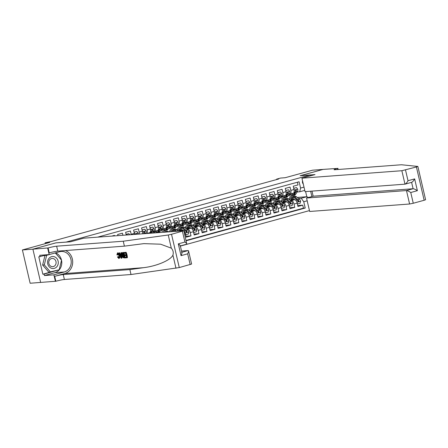 <?xml version="1.0" encoding="UTF-8"?>
<svg xmlns="http://www.w3.org/2000/svg" width="448" height="448" viewBox="0 0 448 448"><rect width="100%" height="100%" fill="white"/><g stroke="black" fill="none" stroke-linecap="round" stroke-linejoin="round"><path stroke-width="0.67" d="M302.551 180.88A2.968 2.638 85.7 0 0 303.274 183.994M180.382 246.081L309.467 210.599M181.541 251.059L188.166 250.566L188.546 250.88L191.61 264.046L179.273 267.574L131.006 274.512L64.383 279.485A6.485 0.51 -13.1 0 0 55.843 281.243L30.145 283.242L22.4 249.95L49.739 242.435L45.102 242.782L45.304 243.656M310.458 175.834L310.257 174.961L300.138 175.717L323.081 169.411L312.542 170.195L285.202 177.71L280.566 178.058L276.573 179.155L276.668 179.553M55.894 242.878L32.939 249.161L22.4 249.95M297.405 182.23L298.026 184.906L293.238 186.228L294.006 189.51L290.814 190.389A3.707 1.669 74.6 0 1 290.108 194.085A3.707 1.669 74.6 0 1 289.962 194.113L289.19 194.169M290.814 190.389L290.046 187.102L285.258 188.418L286.02 191.705L282.828 192.584A3.707 1.669 74.6 0 1 282.128 196.28A3.707 1.669 74.6 0 1 281.982 196.308L281.21 196.364M282.828 192.584L282.066 189.297L277.278 190.613L278.04 193.9L274.848 194.774A3.707 1.669 74.6 0 1 274.142 198.475A3.707 1.669 74.6 0 1 273.997 198.503L273.224 198.559M274.848 194.774L274.081 191.492L269.293 192.808L270.06 196.09L266.868 196.969A3.707 1.669 74.6 0 1 266.162 200.67A3.707 1.669 74.6 0 1 266.017 200.693L265.244 200.754M266.868 196.969L266.101 193.687L261.313 195.003L262.074 198.285L258.882 199.164A3.707 1.669 74.6 0 1 258.182 202.866A3.707 1.669 74.6 0 1 258.037 202.888L257.264 202.944M258.882 199.164L258.121 195.877L253.333 197.198L254.094 200.48L250.902 201.359A3.707 1.669 74.6 0 1 250.197 205.055A3.707 1.669 74.6 0 1 250.051 205.083L249.278 205.139M250.902 201.359L250.135 198.072L245.347 199.388L246.114 202.675L242.922 203.549A3.707 1.669 74.6 0 1 242.217 207.25A3.707 1.669 74.6 0 1 242.071 207.278L241.298 207.334M242.922 203.549L242.155 200.267L237.367 201.583L238.129 204.87L234.937 205.744A3.707 1.669 74.6 0 1 234.237 209.446A3.707 1.669 74.6 0 1 234.091 209.468L233.318 209.53M234.937 205.744L234.175 202.462L229.387 203.778L230.149 207.06L226.957 207.939A3.707 1.669 74.6 0 1 226.251 211.641A3.707 1.669 74.6 0 1 226.106 211.663L225.333 211.725M226.957 207.939L226.19 204.658L221.402 205.974L222.169 209.255L218.977 210.134A3.707 1.669 74.6 0 1 218.271 213.836A3.707 1.669 74.6 0 1 218.126 213.858L217.353 213.914M218.977 210.134L218.21 206.847L213.422 208.163L214.183 211.45L210.991 212.33A3.707 1.669 74.6 0 1 210.291 216.026A3.707 1.669 74.6 0 1 210.146 216.054L209.373 216.11M210.991 212.33L210.23 209.042L205.442 210.358L206.203 213.646L203.011 214.519A3.707 1.669 74.6 0 1 202.306 218.221A3.707 1.669 74.6 0 1 202.16 218.249L201.387 218.305M203.011 214.519L202.244 211.238L197.456 212.554L198.223 215.841L195.031 216.714A3.707 1.669 74.6 0 1 194.326 220.416A3.707 1.669 74.6 0 1 194.18 220.438L193.407 220.5M195.031 216.714L194.264 213.433L189.476 214.749L190.238 218.03L187.046 218.91A3.707 1.669 74.6 0 1 186.34 222.611A3.707 1.669 74.6 0 1 186.2 222.634L185.427 222.695M187.046 218.91L186.284 215.628L181.496 216.944L182.258 220.226L179.066 221.105A3.707 1.669 74.6 0 1 178.36 224.806A3.707 1.669 74.6 0 1 178.214 224.829L177.442 224.885M179.066 221.105L178.298 217.818L173.51 219.134L174.278 222.421L171.086 223.3A3.707 1.669 74.6 0 1 170.38 226.996A3.707 1.669 74.6 0 1 170.234 227.024L169.462 227.08M171.086 223.3L170.318 220.013L165.53 221.329L166.292 224.616L163.1 225.49A3.707 1.669 74.6 0 1 162.394 229.191A3.707 1.669 74.6 0 1 162.254 229.219L161.482 229.275M163.1 225.49L162.338 222.208L157.55 223.524L158.312 226.806L155.12 227.685A3.707 1.669 74.6 0 1 154.414 231.386A3.707 1.669 74.6 0 1 154.269 231.409L153.496 231.47M155.12 227.685L154.353 224.403L149.565 225.719L150.332 229.001L147.14 229.88A3.707 1.669 74.6 0 1 146.653 233.481M147.14 229.88L146.373 226.593L141.585 227.914L142.346 231.196L139.154 232.075A3.707 1.669 74.6 0 1 139.339 234.024M139.154 232.075L138.393 228.788L133.605 230.104L134.366 233.391L131.174 234.27A3.707 1.669 74.6 0 1 131.247 234.629M131.174 234.27L130.407 230.983L125.619 232.299L126.252 235.004M122.909 235.25L122.427 233.178L117.639 234.494L117.902 235.626M114.565 235.878L114.447 235.374L111.877 236.079M183.887 230.866A3.707 1.669 -105.4 0 1 185.438 233.901L186.206 237.188L190.994 235.872L185.987 236.247M186.054 228.598L190.898 228.234A3.707 1.669 -105.4 0 1 193.424 231.711L194.186 234.993L198.974 233.677L193.967 234.052M194.034 226.402L198.878 226.044A3.707 1.669 -105.4 0 1 201.404 229.516L202.171 232.798L206.959 231.482L201.947 231.857M202.02 224.207L206.864 223.849A3.707 1.669 -105.4 0 1 209.384 227.321L210.151 230.602L214.939 229.286L209.933 229.662M210 222.018L214.844 221.654A3.707 1.669 -105.4 0 1 217.37 225.126L218.131 228.413L222.919 227.097L217.913 227.466M217.98 219.822L222.824 219.458A3.707 1.669 -105.4 0 1 225.35 222.93L226.117 226.218L230.905 224.902L225.893 225.277M225.966 217.627L230.81 217.263A3.707 1.669 -105.4 0 1 233.33 220.741L234.097 224.022L238.885 222.706L233.878 223.082M233.946 215.432L238.79 215.074A3.707 1.669 -105.4 0 1 241.315 218.546L242.077 221.827L246.865 220.511L241.858 220.886M241.926 213.237L246.77 212.878A3.707 1.669 -105.4 0 1 249.295 216.35L250.062 219.638L254.85 218.316L249.838 218.691M249.911 211.047L254.755 210.683A3.707 1.669 -105.4 0 1 257.275 214.155L258.042 217.442L262.83 216.126L257.824 216.496M257.891 208.852L262.735 208.488A3.707 1.669 -105.4 0 1 265.261 211.96L266.022 215.247L270.81 213.931L265.804 214.306M265.871 206.657L270.715 206.293A3.707 1.669 -105.4 0 1 273.241 209.77L274.008 213.052L278.796 211.736L273.784 212.111M273.857 204.462L278.701 204.103A3.707 1.669 -105.4 0 1 281.221 207.575L281.988 210.857L286.776 209.541L281.77 209.916M281.837 202.266L286.681 201.908A3.707 1.669 -105.4 0 1 289.206 205.38L289.968 208.667L294.756 207.346L289.75 207.721M45.102 242.782L51.201 241.528L278.684 178.998L276.573 179.155M310.257 174.961L66.013 242.122M304.763 190.4L299.718 191.789L300.563 188.059L299.096 181.765L97.63 237.143M300.563 188.059L304.002 187.118M310.638 191.218L311.881 196.554M307.182 200.794L303.75 201.74L305.211 208.034L186.189 240.755M290.55 200.659L291.469 200.592A3.707 1.669 74.6 0 1 293.994 204.064L294.756 207.346M289.817 200.077L294.661 199.713L291.469 200.592M282.57 202.854L283.489 202.787A3.707 1.669 74.6 0 1 286.014 206.259L286.776 209.541M274.585 205.05L275.509 204.977A3.707 1.669 74.6 0 1 278.029 208.454L278.796 211.736M266.605 207.239L267.523 207.172A3.707 1.669 74.6 0 1 270.049 210.644L270.81 213.931M258.625 209.434L259.543 209.367A3.707 1.669 74.6 0 1 262.069 212.839L262.83 216.126M250.639 211.63L251.563 211.562A3.707 1.669 74.6 0 1 254.083 215.034L254.85 218.316M242.659 213.825L243.578 213.758A3.707 1.669 74.6 0 1 246.103 217.23L246.865 220.511M234.679 216.02L235.598 215.947A3.707 1.669 74.6 0 1 238.123 219.425L238.885 222.706M226.694 218.21L227.618 218.142A3.707 1.669 74.6 0 1 230.138 221.614L230.905 224.902M218.714 220.405L219.632 220.338A3.707 1.669 74.6 0 1 222.158 223.81L222.919 227.097M210.734 222.6L211.652 222.533A3.707 1.669 74.6 0 1 214.178 226.005L214.939 229.286M202.748 224.795L203.672 224.722A3.707 1.669 74.6 0 1 206.192 228.2L206.959 231.482M194.768 226.99L195.686 226.918A3.707 1.669 74.6 0 1 198.212 230.39L198.974 233.677M186.788 229.18L187.706 229.113A3.707 1.669 74.6 0 1 190.232 232.585L190.994 235.872M178.074 230.793L182.918 230.429L181.21 230.899M186.11 240.419L303.442 208.169L302.742 205.156L297.73 205.526M294.661 199.713A3.707 1.669 -105.4 0 1 297.186 203.185L297.954 206.472L302.742 205.156M299.718 191.789L297.17 191.974M55.888 242.855L66.007 242.099M297.254 197.445L306.813 196.728L305.614 191.593M294.241 196.185L294.006 195.16M298.53 198.464L301.224 198.262L306.813 196.728L308.482 197.49M134.534 234.388A3.707 1.669 -105.4 0 0 134.366 233.391M142.442 233.794A3.707 1.669 -105.4 0 0 142.346 231.196M149.481 232.725A3.707 1.669 -105.4 0 0 149.626 232.702A3.707 1.669 -105.4 0 0 150.332 229.001M157.461 230.535A3.707 1.669 -105.4 0 0 157.606 230.507A3.707 1.669 -105.4 0 0 158.312 226.806M165.446 228.34A3.707 1.669 -105.4 0 0 165.592 228.312A3.707 1.669 -105.4 0 0 166.292 224.616M173.426 226.145A3.707 1.669 -105.4 0 0 173.572 226.122A3.707 1.669 -105.4 0 0 174.278 222.421M183.714 230.72A3.707 1.669 -105.4 0 0 182.918 230.429M181.406 223.95A3.707 1.669 -105.4 0 0 181.552 223.927A3.707 1.669 -105.4 0 0 182.258 220.226M189.392 221.754A3.707 1.669 -105.4 0 0 189.538 221.732A3.707 1.669 -105.4 0 0 190.238 218.03M197.372 219.565A3.707 1.669 -105.4 0 0 197.518 219.537A3.707 1.669 -105.4 0 0 198.223 215.841M205.352 217.37A3.707 1.669 -105.4 0 0 205.498 217.342A3.707 1.669 -105.4 0 0 206.203 213.646M213.338 215.174A3.707 1.669 -105.4 0 0 213.483 215.152A3.707 1.669 -105.4 0 0 214.183 211.45M221.318 212.979A3.707 1.669 -105.4 0 0 221.463 212.957A3.707 1.669 -105.4 0 0 222.169 209.255M229.298 210.79A3.707 1.669 -105.4 0 0 229.443 210.762A3.707 1.669 -105.4 0 0 230.149 207.06M237.283 208.594A3.707 1.669 -105.4 0 0 237.429 208.566A3.707 1.669 -105.4 0 0 238.129 204.87M245.263 206.399A3.707 1.669 -105.4 0 0 245.409 206.377A3.707 1.669 -105.4 0 0 246.114 202.675M253.243 204.204A3.707 1.669 -105.4 0 0 253.389 204.182A3.707 1.669 -105.4 0 0 254.094 200.48M261.229 202.009A3.707 1.669 -105.4 0 0 261.374 201.986A3.707 1.669 -105.4 0 0 262.074 198.285M269.209 199.819A3.707 1.669 -105.4 0 0 269.354 199.791A3.707 1.669 -105.4 0 0 270.06 196.09M277.189 197.624A3.707 1.669 -105.4 0 0 277.334 197.596A3.707 1.669 -105.4 0 0 278.04 193.9M285.174 195.429A3.707 1.669 -105.4 0 0 285.32 195.406A3.707 1.669 -105.4 0 0 286.02 191.705M303.442 208.169L305.211 208.034M303.75 201.74L301.224 198.262M293.154 193.234A3.707 1.669 -105.4 0 0 293.3 193.211A3.707 1.669 -105.4 0 0 294.006 189.51M54.342 256.749A6.026 5.359 85.7 0 0 47.751 260.837A6.026 5.359 85.7 0 0 51.509 268.307A6.026 5.359 85.7 0 0 58.1 264.219A6.026 5.359 85.7 0 0 54.342 256.749M53.396 258.608A4.122 3.668 85.7 0 0 52.119 258.451A4.122 3.668 85.7 0 0 48.77 262.119A4.122 3.668 85.7 0 0 51.458 266.521A4.122 3.668 85.7 0 0 52.735 266.678A4.122 3.668 85.7 0 0 56.084 263.015A4.122 3.668 85.7 0 0 53.396 258.608M50.574 272.126L44.307 264.897L46.659 255.298L55.278 252.93L61.544 260.159L59.192 269.758L48.888 272.25L42.622 265.026L44.974 255.427L47.555 254.716M42.622 265.026L44.307 264.897M44.974 255.427L46.659 255.298M126.129 252.291L123.922 252.526L126.129 252.291A12.068 10.741 85.7 0 1 127.383 257.69L125.244 257.925L125.098 257.298L126.504 257.102M125.966 254.783L124.662 255.007L125.994 254.912L125.558 253.042L124.068 253.154L123.922 252.526M124.69 257.964L122.903 257.628L121.996 255.45C121.587 253.725 121.766 252.784 122.528 252.633L123.435 252.566L124.69 257.964L125.048 257.863A12.068 10.741 85.7 0 0 124.818 255.629M124.684 255.002A12.068 10.741 85.7 0 0 124.09 253.148M124.034 253.002A12.068 10.741 85.7 0 0 123.794 252.465L122.886 252.532M117.858 252.84L117.398 252.958L117.858 252.84M119.14 257.723L118.384 256.626L117.785 256.788L118.843 257.802M119.151 258.378L120.064 257.124M131.006 274.512L129.858 269.584L63.241 274.562A6.485 0.51 -13.1 0 0 54.701 276.315L64.674 273.577A12.068 10.741 85.7 0 0 72.688 262.556A12.068 10.741 85.7 0 0 65.509 250.544M129.858 269.584L143.651 267.674C156.89 266.09 170.71 260.165 172.922 255.119C173.684 252.582 173.146 250.264 171.304 248.158L160.619 244.199L143.853 243.634L124.404 246.148L57.786 251.121A6.485 0.51 -13.1 0 0 49.246 252.879L48.098 247.951L32.9 249.172L55.77 242.889L70.526 241.786L83.619 238.19L183.865 230.754L171.528 234.282L179.273 267.574M121.503 258.205L121.1 258.233L118.843 252.907L119.218 252.879L119.896 254.52L120.971 254.442L120.876 252.756L121.251 252.728L121.503 258.205L121.862 258.104L122.024 255.584M121.806 253.478L121.61 252.627L120.876 252.756M120.966 254.318L120.49 254.358L119.577 252.784L118.843 252.907M40.65 282.464L32.9 249.172M124.404 246.148L123.262 241.22L56.638 246.193A6.485 0.51 -13.1 0 0 48.098 247.951M171.304 248.158L168.241 234.993L123.262 241.22M61.522 260.254A10.427 9.279 -94.3 0 1 54.858 272.681L44.442 275.548L44.111 274.109L59.024 269.802M47.382 254.727L38.802 256.833L42.846 274.198L44.111 274.109M40.068 256.738L39.732 255.298L49.179 254.593L47.662 248.074M55.406 281.366L53.889 274.842L64.305 271.975A10.427 9.279 85.7 0 0 71.098 260.271A10.427 9.279 85.7 0 0 61.174 251.457A10.427 9.279 85.7 0 0 59.595 251.731L49.179 254.593M44.442 275.548L53.889 274.842M168.241 234.993L171.528 234.282M55.642 252.818A10.427 9.279 -94.3 0 1 61.482 260.092M57.96 270.094L58.974 270.021M42.846 274.198L50.322 272.143M190.17 264.578L187.667 253.826C188.653 251.81 188.815 250.723 188.166 250.566L181.832 252.308M187.667 253.826L181.042 255.651C182.028 253.63 182.19 252.543 181.541 252.386M181.042 255.651L178.298 243.863C180.04 245.101 180.628 245.812 180.057 245.997M178.298 243.863L184.923 242.043C186.665 243.275 187.253 243.992 186.682 244.177L180.348 245.93M183.865 230.754L186.782 244.16M118.765 257.835L118.681 257.852C119.19 257.65 119.291 256.928 118.983 255.69L117.69 253.557L117.292 254.962L117.908 254.794M117.292 254.962L116.894 254.811L117.51 252.935C118.322 253.025 118.933 253.932 119.336 255.657C119.706 257.32 119.532 258.255 118.804 258.474L117.466 256.978L117.785 256.788M119.336 255.657L119.941 255.494M119.269 258.356L118.804 258.474M121.1 256.586L121.01 255.069L120.148 255.136L121.156 257.594L121.1 256.586M121.251 252.728L121.61 252.627M119.896 254.52L120.49 254.358M119.218 252.879L119.577 252.784M121.038 255.584L120.831 255.086M123.222 253.215L122.192 253.68L122.354 255.433L123.234 257.326L124.191 257.37L123.222 253.215M122.702 253.254L122.192 253.68L122.724 253.534L122.993 255.259L122.354 255.433M123.435 252.566L123.794 252.465M123.234 257.326L123.726 257.191L122.993 255.259M123.676 257.404L124.152 257.275L123.726 257.191M125.098 257.298L126.526 257.191L126.14 255.534L124.807 255.629L124.662 255.007M125.77 252.392L127.025 257.79M417.855 166.432L425.6 199.724L424.155 200.262L416.41 166.97L417.855 166.432L401.43 164.758L334.807 169.736A6.485 0.51 166.9 0 1 334.074 169.669A6.485 0.51 166.9 0 1 337.439 168.42L323.126 169.4L300.261 175.711M311.982 191.117L313.163 196.202L306.538 198.022L309.669 211.473L409.601 204.008L406.47 190.557L413.095 188.737L411.611 182.358M306.538 198.022L406.47 190.557C407.428 190.63 408.856 191.279 410.76 192.506L413.263 203.258L424.155 200.262M300.255 175.683L315.011 174.586L301.924 178.181L401.856 170.716L416.41 166.97M337.882 168.297L338.156 169.484M301.924 178.181L305.054 191.632L404.986 184.167L401.856 170.716M413.263 203.258L409.601 204.008M313.163 196.202L413.095 188.737C414.053 188.81 415.481 189.459 417.385 190.686L410.76 192.506M405.513 169.966L408.016 180.718C406.874 182.75 405.86 183.898 404.986 184.167L411.611 182.347C412.485 182.078 413.498 180.925 414.641 178.898L417.385 190.686M129.73 234.746L128.901 233.671L126.51 234.326L126.381 234.993M128.901 233.671L126.095 234.332M126.101 234.36L126.51 234.326M134.081 232.165L136.886 231.476L138.102 233.055A2.458 1.103 74.6 0 1 138.219 234.108M134.49 232.137L134.305 233.122M136.886 231.476L134.075 232.137M136.696 234.226A2.458 1.103 -105.4 0 0 136.69 234.153L136.248 233.722L135.733 234.298M136.69 234.153L136.086 234.198A1.249 0.56 74.6 0 1 136.074 234.27M142.061 229.97L144.866 229.281L146.082 230.86A2.458 1.103 74.6 0 1 145.953 232.994L145.583 233.559M142.47 229.942L142.285 230.927M144.866 229.281L142.055 229.947M144.273 233.66L144.435 233.408A2.458 1.103 -105.4 0 0 144.67 231.958L144.066 231.566L143.713 232.221A2.458 1.103 74.6 0 1 143.478 233.671L143.45 233.722M144.67 231.958L144.066 232.002A1.249 0.56 74.6 0 1 143.948 232.383L143.724 232.725M149.374 232.77L149.027 233.302M150.046 227.774L152.846 227.086L154.067 228.67A2.458 1.103 74.6 0 1 153.933 230.798L152.466 233.044M150.455 227.746L150.27 228.738M152.846 227.086L150.041 227.752M151.161 233.145L152.421 231.218A2.458 1.103 -105.4 0 0 152.656 229.762L152.046 229.37L151.698 230.026A2.458 1.103 74.6 0 1 151.463 231.482L150.332 233.206M152.656 229.762L152.046 229.807A1.249 0.56 74.6 0 1 151.928 230.188L151.71 230.53M155.938 230.966L155.568 231.532A5.886 2.643 74.6 0 1 154.739 232.193A5.886 2.643 74.6 0 1 153.283 231.801M157.354 230.58L156.061 232.557A7.09 3.186 74.6 0 1 155.887 232.792M153.434 232.971A7.09 3.186 74.6 0 1 152.83 232.484M158.026 225.585L160.832 224.896L162.047 226.475A2.458 1.103 74.6 0 1 161.918 228.603L160.048 231.459A7.09 3.186 74.6 0 1 159.046 232.254L157.556 232.663A7.09 3.186 -105.4 0 0 158.53 231.879L160.401 229.023A2.458 1.103 -105.4 0 0 160.636 227.567L160.031 227.175L159.678 227.83A2.458 1.103 74.6 0 1 159.443 229.286L157.573 232.142A7.09 3.186 74.6 0 1 157.052 232.702M158.435 225.551L158.25 226.542M160.832 224.896L158.021 225.557M154.818 231.274A7.09 3.186 -105.4 0 0 155.064 231.554M154.7 231.308A5.886 2.643 -105.4 0 0 155.428 231.728M160.636 227.567L160.031 227.618A1.249 0.56 74.6 0 1 159.914 227.998L159.69 228.334M163.918 228.771L163.554 229.337A5.886 2.643 74.6 0 1 162.719 229.998A5.886 2.643 74.6 0 1 161.263 229.606M165.334 228.385L164.041 230.367A7.09 3.186 74.6 0 1 163.038 231.157A7.09 3.186 74.6 0 1 160.815 230.294M166.006 223.39L168.812 222.701L170.027 224.28A2.458 1.103 74.6 0 1 169.898 226.414L168.034 229.27A7.09 3.186 74.6 0 1 167.031 230.059L165.514 230.479A7.09 3.186 -105.4 0 0 166.516 229.684L168.381 226.828A2.458 1.103 -105.4 0 0 168.616 225.378L168.011 224.98L167.658 225.641A2.458 1.103 74.6 0 1 167.423 227.091L165.558 229.947A7.09 3.186 74.6 0 1 164.556 230.742L163.038 231.157M166.415 223.356L166.23 224.347M168.812 222.701L166.001 223.362M162.798 229.079A7.09 3.186 -105.4 0 0 163.044 229.365M165.01 230.524A7.09 3.186 -105.4 0 0 165.514 230.479M162.68 229.113A5.886 2.643 -105.4 0 0 163.408 229.533M168.616 225.378L168.011 225.422A1.249 0.56 74.6 0 1 167.894 225.803L167.67 226.139M168.655 231.834L168.622 231.812A7.09 3.186 -105.4 0 0 166.729 231.235L165.211 231.655A7.09 3.186 -105.4 0 0 164.752 231.868M166.751 231.98A7.09 3.186 -105.4 0 0 165.211 231.655M163.01 232.26L164.254 231.918A7.09 3.186 74.6 0 1 165.491 232.075M171.903 226.582L171.534 227.142A5.886 2.643 74.6 0 1 170.699 227.802A5.886 2.643 74.6 0 1 169.243 227.41M173.32 226.19L172.021 228.172A7.09 3.186 74.6 0 1 171.024 228.962A7.09 3.186 74.6 0 1 168.795 228.099M173.992 221.194L176.792 220.506L178.013 222.085A2.458 1.103 74.6 0 1 177.878 224.218L176.014 227.074A7.09 3.186 74.6 0 1 175.011 227.87L173.494 228.284A7.09 3.186 -105.4 0 0 174.496 227.489L176.366 224.633A2.458 1.103 -105.4 0 0 176.602 223.182L175.997 222.785L175.644 223.446A2.458 1.103 74.6 0 1 175.409 224.896L173.538 227.752A7.09 3.186 74.6 0 1 172.536 228.547L171.024 228.962M174.401 221.166L174.216 222.152M176.792 220.506L173.986 221.166M170.778 226.89A7.09 3.186 -105.4 0 0 171.024 227.17M172.995 228.334A7.09 3.186 -105.4 0 0 173.494 228.284M170.66 226.918A5.886 2.643 -105.4 0 0 171.388 227.338M176.602 223.182L175.991 223.227A1.249 0.56 74.6 0 1 175.874 223.608L175.655 223.95M178.466 231.106L176.607 229.622A7.09 3.186 -105.4 0 0 174.709 229.04L173.191 229.46A7.09 3.186 -105.4 0 0 172.738 229.673M173.561 231.47L172.614 230.714A7.09 3.186 -105.4 0 0 170.716 230.138A7.09 3.186 -105.4 0 0 169.322 231.79M172.306 231.566A5.886 2.643 -105.4 0 0 171.035 231.302A5.886 2.643 -105.4 0 0 170.402 231.706M176.602 231.241L175.09 230.037A7.09 3.186 -105.4 0 0 173.191 229.46M170.716 230.138L172.234 229.723A7.09 3.186 74.6 0 1 174.132 230.3L175.42 231.33M179.883 224.386L179.514 224.952A5.886 2.643 74.6 0 1 178.685 225.607A5.886 2.643 74.6 0 1 177.229 225.221M181.3 223.994L180.006 225.977A7.09 3.186 74.6 0 1 179.004 226.772A7.09 3.186 74.6 0 1 176.775 225.904M184.778 218.31L181.966 218.977L184.778 218.31L185.993 219.89A2.458 1.103 74.6 0 1 185.864 222.023L183.994 224.879A7.09 3.186 74.6 0 1 182.997 225.674L181.479 226.089A7.09 3.186 -105.4 0 0 182.476 225.294L184.346 222.443A2.458 1.103 -105.4 0 0 184.582 220.987L183.977 220.595L183.624 221.25A2.458 1.103 74.6 0 1 183.389 222.706L181.518 225.557A7.09 3.186 74.6 0 1 180.522 226.352L179.004 226.772M182.381 218.971L182.196 219.957M178.763 224.694A7.09 3.186 -105.4 0 0 179.01 224.974M180.975 226.139A7.09 3.186 -105.4 0 0 181.479 226.089M178.646 224.728A5.886 2.643 -105.4 0 0 179.374 225.142M184.582 220.987L183.977 221.032A1.249 0.56 74.6 0 1 183.859 221.413L183.635 221.754M185.427 233.85L186.026 234.629L188.418 233.968L188.798 231.952A2.458 1.103 -105.4 0 0 187.695 229.908L184.587 227.427A7.09 3.186 -105.4 0 0 182.689 226.85L181.177 227.265A7.09 3.186 -105.4 0 0 180.718 227.483M182.98 230.429L180.594 228.525A7.09 3.186 -105.4 0 0 178.702 227.948A7.09 3.186 -105.4 0 0 177.167 230.07M181.759 230.518L180.594 229.589A5.886 2.643 -105.4 0 0 179.021 229.107A5.886 2.643 -105.4 0 0 177.822 230.591M178.702 227.948L180.219 227.528A7.09 3.186 74.6 0 1 182.112 228.105L185.226 230.591A2.458 1.103 74.6 0 1 186.116 231.958L186.816 232.344L187.074 231.694A2.458 1.103 -105.4 0 0 186.183 230.328L183.07 227.842A7.09 3.186 -105.4 0 0 181.177 227.265M179.62 229.488A7.09 3.186 -105.4 0 0 179.469 230.686M180.141 230.636A5.886 2.643 74.6 0 1 180.454 229.477M179.85 229.158A5.886 2.643 -105.4 0 0 179.211 230.709M185.455 230.81L186.178 231.392A1.249 0.56 74.6 0 1 186.469 231.739L187.074 231.694M186.026 234.629L185.618 234.657M187.863 222.191L187.499 222.757A5.886 2.643 74.6 0 1 186.665 223.412A5.886 2.643 74.6 0 1 185.209 223.026M189.28 221.805L187.986 223.782A7.09 3.186 74.6 0 1 186.984 224.577A7.09 3.186 74.6 0 1 184.761 223.709M189.952 216.804L192.758 216.115L193.973 217.7A2.458 1.103 74.6 0 1 193.844 219.828L191.979 222.684A7.09 3.186 74.6 0 1 190.977 223.479L189.459 223.894A7.09 3.186 -105.4 0 0 190.462 223.104L192.326 220.248A2.458 1.103 -105.4 0 0 192.562 218.792L191.957 218.4L191.604 219.055A2.458 1.103 74.6 0 1 191.369 220.511L189.504 223.367A7.09 3.186 74.6 0 1 188.502 224.157L186.984 224.577M190.361 216.776L190.176 217.767M192.758 216.115L189.946 216.782M186.743 222.499A7.09 3.186 -105.4 0 0 186.99 222.779M188.955 223.944A7.09 3.186 -105.4 0 0 189.459 223.894M186.626 222.533A5.886 2.643 -105.4 0 0 187.354 222.947M192.562 218.792L191.957 218.837A1.249 0.56 74.6 0 1 191.839 219.218L191.615 219.559M193.413 231.661L194.006 232.434L196.403 231.773L196.778 229.757A2.458 1.103 -105.4 0 0 195.681 227.718L192.567 225.232A7.09 3.186 -105.4 0 0 190.674 224.655L189.157 225.07A7.09 3.186 -105.4 0 0 188.703 225.288M190.966 228.234L188.58 226.33A7.09 3.186 -105.4 0 0 186.682 225.753A7.09 3.186 -105.4 0 0 185.153 227.875M189.739 228.323L188.574 227.394A5.886 2.643 -105.4 0 0 187.001 226.912A5.886 2.643 -105.4 0 0 185.802 228.396M186.682 225.753L188.199 225.333A7.09 3.186 74.6 0 1 190.098 225.91L193.206 228.396A2.458 1.103 74.6 0 1 194.096 229.762L194.802 230.154L195.054 229.499A2.458 1.103 -105.4 0 0 194.163 228.133L191.055 225.646A7.09 3.186 -105.4 0 0 189.157 225.07M187.606 227.293A7.09 3.186 -105.4 0 0 187.449 228.491M188.121 228.441A5.886 2.643 74.6 0 1 188.434 227.287M187.83 226.962A5.886 2.643 -105.4 0 0 187.197 228.514M193.435 228.62L194.158 229.197A1.249 0.56 74.6 0 1 194.449 229.544L195.054 229.499M194.006 232.434L193.598 232.462M195.849 219.996L195.479 220.562A5.886 2.643 74.6 0 1 194.645 221.222A5.886 2.643 74.6 0 1 193.189 220.83M197.266 219.61L195.966 221.586A7.09 3.186 74.6 0 1 194.97 222.382A7.09 3.186 74.6 0 1 192.741 221.514M197.938 214.614L200.738 213.926L201.958 215.505A2.458 1.103 74.6 0 1 201.824 217.633L199.959 220.489A7.09 3.186 74.6 0 1 198.957 221.284L197.439 221.704A7.09 3.186 -105.4 0 0 198.442 220.909L200.312 218.053A2.458 1.103 -105.4 0 0 200.547 216.602L199.942 216.205L199.59 216.866A2.458 1.103 74.6 0 1 199.354 218.316L197.484 221.172A7.09 3.186 74.6 0 1 196.482 221.967L194.97 222.382M198.346 214.581L198.162 215.572M200.738 213.926L197.932 214.586M194.723 220.304A7.09 3.186 -105.4 0 0 194.97 220.584M196.941 221.749A7.09 3.186 -105.4 0 0 197.439 221.704M194.606 220.338A5.886 2.643 -105.4 0 0 195.334 220.758M200.547 216.602L199.937 216.647A1.249 0.56 74.6 0 1 199.819 217.028L199.601 217.364M201.393 229.466L201.986 230.238L204.383 229.578L204.764 227.562A2.458 1.103 -105.4 0 0 203.661 225.523L200.553 223.037A7.09 3.186 -105.4 0 0 198.654 222.46L197.137 222.88A7.09 3.186 -105.4 0 0 196.683 223.093M198.946 226.038L196.56 224.134A7.09 3.186 -105.4 0 0 194.662 223.558A7.09 3.186 -105.4 0 0 193.133 225.68M197.719 226.128L196.56 225.198A5.886 2.643 -105.4 0 0 194.981 224.717A5.886 2.643 -105.4 0 0 193.788 226.201M194.662 223.558L196.179 223.143A7.09 3.186 74.6 0 1 198.078 223.72L201.186 226.201A2.458 1.103 74.6 0 1 202.082 227.573L202.782 227.959L203.039 227.31A2.458 1.103 -105.4 0 0 202.143 225.938L199.035 223.457A7.09 3.186 -105.4 0 0 197.137 222.88M195.586 225.098A7.09 3.186 -105.4 0 0 195.429 226.302M196.101 226.251A5.886 2.643 74.6 0 1 196.414 225.092M195.81 224.767A5.886 2.643 -105.4 0 0 195.177 226.318M201.421 226.425L202.143 227.002A1.249 0.56 74.6 0 1 202.429 227.354L203.039 227.31M201.986 230.238L201.578 230.266M203.829 217.801L203.459 218.366A5.886 2.643 74.6 0 1 202.63 219.027A5.886 2.643 74.6 0 1 201.174 218.635M205.246 217.414L203.952 219.397A7.09 3.186 74.6 0 1 202.95 220.186A7.09 3.186 74.6 0 1 200.721 219.324M205.918 212.419L208.723 211.73L209.938 213.31A2.458 1.103 74.6 0 1 209.81 215.443L207.939 218.299A7.09 3.186 74.6 0 1 206.942 219.089L205.425 219.509A7.09 3.186 -105.4 0 0 206.422 218.714L208.292 215.858A2.458 1.103 -105.4 0 0 208.527 214.407L207.922 214.01L207.57 214.67A2.458 1.103 74.6 0 1 207.334 216.121L205.464 218.977A7.09 3.186 74.6 0 1 204.467 219.772L202.95 220.186M206.326 212.386L206.142 213.377M208.723 211.73L205.912 212.391M202.709 218.109A7.09 3.186 -105.4 0 0 202.955 218.394M204.921 219.554A7.09 3.186 -105.4 0 0 205.425 219.509M202.591 218.142A5.886 2.643 -105.4 0 0 203.319 218.562M208.527 214.407L207.922 214.452A1.249 0.56 74.6 0 1 207.805 214.833L207.581 215.169M209.373 227.27L209.972 228.043L212.363 227.388L212.744 225.366A2.458 1.103 -105.4 0 0 211.646 223.328L208.533 220.842A7.09 3.186 -105.4 0 0 206.634 220.265L205.122 220.685A7.09 3.186 -105.4 0 0 204.663 220.898M206.926 223.843L204.54 221.939A7.09 3.186 -105.4 0 0 202.647 221.362A7.09 3.186 -105.4 0 0 201.113 223.485M205.705 223.933L204.54 223.003A5.886 2.643 -105.4 0 0 202.966 222.527A5.886 2.643 -105.4 0 0 201.768 224.011M202.647 221.362L204.165 220.948A7.09 3.186 74.6 0 1 206.058 221.525L209.171 224.006A2.458 1.103 74.6 0 1 210.062 225.378L210.762 225.764L211.019 225.114A2.458 1.103 -105.4 0 0 210.129 223.742L207.015 221.262A7.09 3.186 -105.4 0 0 205.122 220.685M203.566 222.902A7.09 3.186 -105.4 0 0 203.414 224.106M204.086 224.056A5.886 2.643 74.6 0 1 204.4 222.897M203.795 222.572A5.886 2.643 -105.4 0 0 203.157 224.123M209.401 224.23L210.123 224.806A1.249 0.56 74.6 0 1 210.414 225.159L211.019 225.114M209.972 228.043L209.563 228.077M211.809 215.611L211.445 216.171A5.886 2.643 74.6 0 1 210.61 216.832A5.886 2.643 74.6 0 1 209.154 216.44M213.226 215.219L211.932 217.202A7.09 3.186 74.6 0 1 210.93 217.997A7.09 3.186 74.6 0 1 208.706 217.129M213.898 210.224L216.703 209.535L217.918 211.114A2.458 1.103 74.6 0 1 217.79 213.248L215.925 216.104A7.09 3.186 74.6 0 1 214.922 216.899L213.405 217.314A7.09 3.186 -105.4 0 0 214.407 216.518L216.272 213.662A2.458 1.103 -105.4 0 0 216.507 212.212L215.902 211.814L215.55 212.475A2.458 1.103 74.6 0 1 215.314 213.926L213.45 216.782A7.09 3.186 74.6 0 1 212.447 217.577L210.93 217.997M214.306 210.196L214.122 211.182M216.703 209.535L213.892 210.196M210.689 215.919A7.09 3.186 -105.4 0 0 210.935 216.199M212.901 217.364A7.09 3.186 -105.4 0 0 213.405 217.314M210.571 215.953A5.886 2.643 -105.4 0 0 211.299 216.367M216.507 212.212L215.902 212.257A1.249 0.56 74.6 0 1 215.785 212.638L215.561 212.979M217.358 225.075L217.952 225.848L220.349 225.193L220.724 223.171A2.458 1.103 -105.4 0 0 219.626 221.133L216.513 218.652A7.09 3.186 -105.4 0 0 214.62 218.07L213.102 218.49A7.09 3.186 -105.4 0 0 212.649 218.702M214.911 221.654L212.526 219.744A7.09 3.186 -105.4 0 0 210.627 219.167A7.09 3.186 -105.4 0 0 209.098 221.295M213.685 221.738L212.52 220.808A5.886 2.643 -105.4 0 0 210.946 220.332A5.886 2.643 -105.4 0 0 209.748 221.816M210.627 219.167L212.145 218.753A7.09 3.186 74.6 0 1 214.043 219.33L217.151 221.816A2.458 1.103 74.6 0 1 218.042 223.182L218.747 223.569L218.999 222.919A2.458 1.103 -105.4 0 0 218.109 221.553L215.001 219.066A7.09 3.186 -105.4 0 0 213.102 218.49M211.551 220.713A7.09 3.186 -105.4 0 0 211.394 221.911M212.066 221.861A5.886 2.643 74.6 0 1 212.38 220.702M211.775 220.377A5.886 2.643 -105.4 0 0 211.142 221.928M217.381 222.034L218.103 222.617A1.249 0.56 74.6 0 1 218.394 222.964L218.999 222.919M217.952 225.848L217.543 225.882M219.794 213.416L219.425 213.982A5.886 2.643 74.6 0 1 218.596 214.637A5.886 2.643 74.6 0 1 217.134 214.25M221.211 213.024L219.912 215.006A7.09 3.186 74.6 0 1 218.915 215.802A7.09 3.186 74.6 0 1 216.686 214.934M221.883 208.029L224.683 207.34L225.904 208.925A2.458 1.103 74.6 0 1 225.77 211.053L223.905 213.909A7.09 3.186 74.6 0 1 222.902 214.704L221.385 215.118A7.09 3.186 -105.4 0 0 222.387 214.329L224.258 211.473A2.458 1.103 -105.4 0 0 224.493 210.017L223.888 209.625L223.535 210.28A2.458 1.103 74.6 0 1 223.3 211.736L221.43 214.592A7.09 3.186 74.6 0 1 220.427 215.382L218.915 215.802M222.292 208.001L222.107 208.986M224.683 207.34L221.878 208.006M218.669 213.724A7.09 3.186 -105.4 0 0 218.915 214.004M220.886 215.169A7.09 3.186 -105.4 0 0 221.385 215.118M218.551 213.758A5.886 2.643 -105.4 0 0 219.279 214.172M224.493 210.017L223.882 210.062A1.249 0.56 74.6 0 1 223.765 210.442L223.546 210.784M225.338 222.88L225.932 223.658L228.329 222.998L228.71 220.982A2.458 1.103 -105.4 0 0 227.606 218.938L224.498 216.457A7.09 3.186 -105.4 0 0 222.6 215.88L221.082 216.294A7.09 3.186 -105.4 0 0 220.629 216.513M222.891 219.458L220.506 217.554A7.09 3.186 -105.4 0 0 218.607 216.978A7.09 3.186 -105.4 0 0 217.078 219.1M221.665 219.548L220.506 218.618A5.886 2.643 -105.4 0 0 218.926 218.137A5.886 2.643 -105.4 0 0 217.734 219.621M218.607 216.978L220.125 216.558A7.09 3.186 74.6 0 1 222.023 217.134L225.131 219.621A2.458 1.103 74.6 0 1 226.027 220.987L226.727 221.374L226.985 220.724A2.458 1.103 -105.4 0 0 226.089 219.358L222.981 216.871A7.09 3.186 -105.4 0 0 221.082 216.294M219.531 218.518A7.09 3.186 -105.4 0 0 219.374 219.716M220.046 219.666A5.886 2.643 74.6 0 1 220.36 218.506M219.755 218.187A5.886 2.643 -105.4 0 0 219.122 219.738M225.366 219.845L226.089 220.422A1.249 0.56 74.6 0 1 226.374 220.769L226.985 220.724M225.932 223.658L225.523 223.686M227.774 211.221L227.405 211.786A5.886 2.643 74.6 0 1 226.576 212.447A5.886 2.643 74.6 0 1 225.12 212.055M229.191 210.834L227.898 212.811A7.09 3.186 74.6 0 1 226.895 213.606A7.09 3.186 74.6 0 1 224.672 212.738M229.863 205.839L232.669 205.15L233.884 206.73A2.458 1.103 74.6 0 1 233.755 208.858L231.885 211.714A7.09 3.186 74.6 0 1 230.888 212.509L229.37 212.923A7.09 3.186 -105.4 0 0 230.367 212.134L232.238 209.278A2.458 1.103 -105.4 0 0 232.473 207.822L231.868 207.43L231.515 208.085A2.458 1.103 74.6 0 1 231.28 209.541L229.41 212.397A7.09 3.186 74.6 0 1 228.413 213.186L226.895 213.606M230.272 205.806L230.087 206.797M232.669 205.15L229.858 205.811M226.654 211.529A7.09 3.186 -105.4 0 0 226.901 211.809M228.866 212.974A7.09 3.186 -105.4 0 0 229.37 212.923M226.537 211.562A5.886 2.643 -105.4 0 0 227.265 211.977M232.473 207.822L231.868 207.866A1.249 0.56 74.6 0 1 231.75 208.247L231.526 208.589M233.318 220.69L233.918 221.463L236.309 220.802L236.69 218.786A2.458 1.103 -105.4 0 0 235.592 216.748L232.478 214.262A7.09 3.186 -105.4 0 0 230.58 213.685L229.068 214.099A7.09 3.186 -105.4 0 0 228.609 214.318M230.871 217.263L228.486 215.359A7.09 3.186 -105.4 0 0 226.593 214.782A7.09 3.186 -105.4 0 0 225.058 216.905M229.65 217.353L228.486 216.423A5.886 2.643 -105.4 0 0 226.912 215.942A5.886 2.643 -105.4 0 0 225.714 217.426M226.593 214.782L228.11 214.362A7.09 3.186 74.6 0 1 230.003 214.939L233.117 217.426A2.458 1.103 74.6 0 1 234.007 218.792L234.707 219.184L234.965 218.529A2.458 1.103 -105.4 0 0 234.074 217.162L230.961 214.676A7.09 3.186 -105.4 0 0 229.068 214.099M227.511 216.322A7.09 3.186 -105.4 0 0 227.36 217.521M228.032 217.47A5.886 2.643 74.6 0 1 228.346 216.317M227.741 215.992A5.886 2.643 -105.4 0 0 227.102 217.543M233.346 217.65L234.069 218.226A1.249 0.56 74.6 0 1 234.36 218.574L234.965 218.529M233.918 221.463L233.509 221.491M235.754 209.026L235.39 209.591A5.886 2.643 74.6 0 1 234.556 210.252A5.886 2.643 74.6 0 1 233.1 209.86M237.171 208.639L235.878 210.616A7.09 3.186 74.6 0 1 234.875 211.411A7.09 3.186 74.6 0 1 232.652 210.543M237.843 203.644L240.649 202.955L241.864 204.534A2.458 1.103 74.6 0 1 241.735 206.668L239.87 209.524A7.09 3.186 74.6 0 1 238.868 210.314L237.35 210.734A7.09 3.186 -105.4 0 0 238.353 209.938L240.218 207.082A2.458 1.103 -105.4 0 0 240.453 205.632L239.848 205.234L239.495 205.895A2.458 1.103 74.6 0 1 239.26 207.346L237.395 210.202A7.09 3.186 74.6 0 1 236.393 210.997L234.875 211.411M238.252 203.61L238.067 204.602M240.649 202.955L237.838 203.616M234.634 209.334A7.09 3.186 -105.4 0 0 234.881 209.614M236.846 210.778A7.09 3.186 -105.4 0 0 237.35 210.734M234.517 209.367A5.886 2.643 -105.4 0 0 235.245 209.787M240.453 205.632L239.848 205.677A1.249 0.56 74.6 0 1 239.73 206.058L239.506 206.394M241.304 218.495L241.898 219.268L244.294 218.613L244.67 216.591A2.458 1.103 -105.4 0 0 243.572 214.553L240.458 212.066A7.09 3.186 -105.4 0 0 238.566 211.49L237.048 211.91A7.09 3.186 -105.4 0 0 236.594 212.122M238.857 215.068L236.471 213.164A7.09 3.186 -105.4 0 0 234.573 212.587A7.09 3.186 -105.4 0 0 233.044 214.71M237.63 215.158L236.466 214.228A5.886 2.643 -105.4 0 0 234.892 213.746A5.886 2.643 -105.4 0 0 233.694 215.23M234.573 212.587L236.09 212.173A7.09 3.186 74.6 0 1 237.989 212.75L241.097 215.23A2.458 1.103 74.6 0 1 241.987 216.602L242.693 216.989L242.945 216.339A2.458 1.103 -105.4 0 0 242.054 214.967L238.946 212.486A7.09 3.186 -105.4 0 0 237.048 211.91M235.497 214.127A7.09 3.186 -105.4 0 0 235.34 215.331M236.012 215.281A5.886 2.643 74.6 0 1 236.326 214.122M235.721 213.797A5.886 2.643 -105.4 0 0 235.088 215.348M241.326 215.454L242.054 216.031A1.249 0.56 74.6 0 1 242.34 216.384L242.945 216.339M241.898 219.268L241.489 219.302M243.74 206.83L243.37 207.396A5.886 2.643 74.6 0 1 242.542 208.057A5.886 2.643 74.6 0 1 241.08 207.665M245.157 206.444L243.858 208.426A7.09 3.186 74.6 0 1 242.861 209.216A7.09 3.186 74.6 0 1 240.632 208.354M245.829 201.449L248.629 200.76L249.85 202.339A2.458 1.103 74.6 0 1 249.715 204.473L247.85 207.329A7.09 3.186 74.6 0 1 246.848 208.118L245.33 208.538A7.09 3.186 -105.4 0 0 246.333 207.743L248.203 204.887A2.458 1.103 -105.4 0 0 248.438 203.437L247.834 203.039L247.481 203.7A2.458 1.103 74.6 0 1 247.246 205.15L245.375 208.006A7.09 3.186 74.6 0 1 244.373 208.802L242.861 209.216M246.238 201.421L246.053 202.406M248.629 200.76L245.823 201.421M242.614 207.144A7.09 3.186 -105.4 0 0 242.861 207.424M244.832 208.583A7.09 3.186 -105.4 0 0 245.33 208.538M242.497 207.172A5.886 2.643 -105.4 0 0 243.225 207.592M248.438 203.437L247.828 203.482A1.249 0.56 74.6 0 1 247.71 203.862L247.492 204.198M249.284 216.3L249.878 217.073L252.274 216.418L252.655 214.396A2.458 1.103 -105.4 0 0 251.552 212.358L248.444 209.871A7.09 3.186 -105.4 0 0 246.546 209.294L245.028 209.714A7.09 3.186 -105.4 0 0 244.574 209.927M246.837 212.873L244.451 210.969A7.09 3.186 -105.4 0 0 242.553 210.392A7.09 3.186 -105.4 0 0 241.024 212.52M245.61 212.962L244.451 212.033A5.886 2.643 -105.4 0 0 242.872 211.557A5.886 2.643 -105.4 0 0 241.679 213.041M242.553 210.392L244.07 209.978A7.09 3.186 74.6 0 1 245.969 210.554L249.077 213.035A2.458 1.103 74.6 0 1 249.973 214.407L250.673 214.794L250.93 214.144A2.458 1.103 -105.4 0 0 250.034 212.772L246.926 210.291A7.09 3.186 -105.4 0 0 245.028 209.714M243.477 211.932A7.09 3.186 -105.4 0 0 243.32 213.136M243.992 213.086A5.886 2.643 74.6 0 1 244.306 211.926M243.701 211.602A5.886 2.643 -105.4 0 0 243.068 213.153M249.312 213.259L250.034 213.836A1.249 0.56 74.6 0 1 250.32 214.189L250.93 214.144M249.878 217.073L249.469 217.106M251.72 204.641L251.35 205.201A5.886 2.643 74.6 0 1 250.522 205.862A5.886 2.643 74.6 0 1 249.066 205.47M253.137 204.249L251.843 206.231A7.09 3.186 74.6 0 1 250.841 207.026A7.09 3.186 74.6 0 1 248.618 206.158M253.809 199.254L256.614 198.565L257.83 200.144A2.458 1.103 74.6 0 1 257.701 202.278L255.83 205.134A7.09 3.186 74.6 0 1 254.834 205.929L253.316 206.343A7.09 3.186 -105.4 0 0 254.313 205.548L256.183 202.692A2.458 1.103 -105.4 0 0 256.418 201.242L255.814 200.844L255.461 201.505A2.458 1.103 74.6 0 1 255.226 202.955L253.355 205.811A7.09 3.186 74.6 0 1 252.358 206.606L250.841 207.026M254.218 199.226L254.033 200.211M256.614 198.565L253.803 199.226M250.6 204.949A7.09 3.186 -105.4 0 0 250.846 205.229M252.812 206.394A7.09 3.186 -105.4 0 0 253.316 206.343M250.482 204.982A5.886 2.643 -105.4 0 0 251.21 205.397M256.418 201.242L255.814 201.286A1.249 0.56 74.6 0 1 255.696 201.667L255.472 202.009M257.264 214.105L257.863 214.878L260.254 214.222L260.635 212.201A2.458 1.103 -105.4 0 0 259.538 210.162L256.424 207.682A7.09 3.186 -105.4 0 0 254.526 207.105L253.014 207.519A7.09 3.186 -105.4 0 0 252.554 207.732M254.817 210.683L252.431 208.779A7.09 3.186 -105.4 0 0 250.538 208.197A7.09 3.186 -105.4 0 0 249.004 210.325M253.596 210.767L252.431 209.838A5.886 2.643 -105.4 0 0 250.858 209.362A5.886 2.643 -105.4 0 0 249.659 210.846M250.538 208.197L252.056 207.782A7.09 3.186 74.6 0 1 253.949 208.359L257.062 210.846A2.458 1.103 74.6 0 1 257.953 212.212L258.653 212.598L258.91 211.949A2.458 1.103 -105.4 0 0 258.02 210.582L254.906 208.096A7.09 3.186 -105.4 0 0 253.014 207.519M251.457 209.742A7.09 3.186 -105.4 0 0 251.306 210.941M251.978 210.89A5.886 2.643 74.6 0 1 252.291 209.731M251.686 209.406A5.886 2.643 -105.4 0 0 251.048 210.958M257.292 211.064L258.014 211.646A1.249 0.56 74.6 0 1 258.306 211.994L258.91 211.949M257.863 214.878L257.454 214.911M259.7 202.446L259.336 203.011A5.886 2.643 74.6 0 1 258.502 203.666A5.886 2.643 74.6 0 1 257.046 203.28M261.117 202.054L259.823 204.036A7.09 3.186 74.6 0 1 258.821 204.831A7.09 3.186 74.6 0 1 256.598 203.963M261.789 197.058L264.594 196.37L265.81 197.954A2.458 1.103 74.6 0 1 265.681 200.082L263.816 202.938A7.09 3.186 74.6 0 1 262.814 203.734L261.296 204.148A7.09 3.186 -105.4 0 0 262.298 203.358L264.163 200.502A2.458 1.103 -105.4 0 0 264.398 199.046L263.794 198.654L263.441 199.31A2.458 1.103 74.6 0 1 263.206 200.766L261.341 203.622A7.09 3.186 74.6 0 1 260.338 204.411L258.821 204.831M262.198 197.03L262.013 198.016M264.594 196.37L261.783 197.036M258.58 202.754A7.09 3.186 -105.4 0 0 258.826 203.034M260.792 204.198A7.09 3.186 -105.4 0 0 261.296 204.148M258.462 202.787A5.886 2.643 -105.4 0 0 259.19 203.202M264.398 199.046L263.794 199.091A1.249 0.56 74.6 0 1 263.676 199.472L263.452 199.814M265.25 211.91L265.843 212.688L268.24 212.027L268.615 210.011A2.458 1.103 -105.4 0 0 267.518 207.967L264.404 205.486A7.09 3.186 -105.4 0 0 262.511 204.91L260.994 205.324A7.09 3.186 -105.4 0 0 260.54 205.542M262.802 208.488L260.417 206.584A7.09 3.186 -105.4 0 0 258.518 206.007A7.09 3.186 -105.4 0 0 256.99 208.13M261.576 208.578L260.411 207.648A5.886 2.643 -105.4 0 0 258.838 207.166A5.886 2.643 -105.4 0 0 257.639 208.65M258.518 206.007L260.036 205.587A7.09 3.186 74.6 0 1 261.934 206.164L265.042 208.65A2.458 1.103 74.6 0 1 265.933 210.017L266.638 210.403L266.89 209.754A2.458 1.103 -105.4 0 0 266 208.387L262.892 205.901A7.09 3.186 -105.4 0 0 260.994 205.324M259.442 207.547A7.09 3.186 -105.4 0 0 259.286 208.746M259.958 208.695A5.886 2.643 74.6 0 1 260.271 207.542M259.666 207.217A5.886 2.643 -105.4 0 0 259.034 208.768M265.272 208.874L266 209.451A1.249 0.56 74.6 0 1 266.286 209.798L266.89 209.754M265.843 212.688L265.434 212.716M267.686 200.25L267.316 200.816A5.886 2.643 74.6 0 1 266.487 201.477A5.886 2.643 74.6 0 1 265.026 201.085M269.102 199.864L267.803 201.841A7.09 3.186 74.6 0 1 266.806 202.636A7.09 3.186 74.6 0 1 264.578 201.768M269.774 194.869L272.574 194.18L273.795 195.759A2.458 1.103 74.6 0 1 273.661 197.887L271.796 200.743A7.09 3.186 74.6 0 1 270.794 201.538L269.276 201.958A7.09 3.186 -105.4 0 0 270.278 201.163L272.149 198.307A2.458 1.103 -105.4 0 0 272.384 196.851L271.779 196.459L271.426 197.114A2.458 1.103 74.6 0 1 271.191 198.57L269.321 201.426A7.09 3.186 74.6 0 1 268.318 202.222L266.806 202.636M270.183 194.835L269.998 195.826M272.574 194.18L269.769 194.841M266.56 200.558A7.09 3.186 -105.4 0 0 266.806 200.838M268.778 202.003A7.09 3.186 -105.4 0 0 269.276 201.958M266.442 200.592A5.886 2.643 -105.4 0 0 267.17 201.012M272.384 196.851L271.774 196.902A1.249 0.56 74.6 0 1 271.656 197.277L271.438 197.618M273.23 209.72L273.823 210.493L276.22 209.832L276.601 207.816A2.458 1.103 -105.4 0 0 275.498 205.778L272.39 203.291A7.09 3.186 -105.4 0 0 270.491 202.714L268.974 203.129A7.09 3.186 -105.4 0 0 268.52 203.347M270.782 206.293L268.397 204.389A7.09 3.186 -105.4 0 0 266.498 203.812A7.09 3.186 -105.4 0 0 264.97 205.934M269.556 206.382L268.397 205.453A5.886 2.643 -105.4 0 0 266.818 204.971A5.886 2.643 -105.4 0 0 265.625 206.455M266.498 203.812L268.016 203.392A7.09 3.186 74.6 0 1 269.914 203.974L273.022 206.455A2.458 1.103 74.6 0 1 273.918 207.822L274.618 208.214L274.876 207.558A2.458 1.103 -105.4 0 0 273.98 206.192L270.872 203.706A7.09 3.186 -105.4 0 0 268.974 203.129M267.422 205.352A7.09 3.186 -105.4 0 0 267.266 206.55M267.938 206.5A5.886 2.643 74.6 0 1 268.251 205.346M267.646 205.022A5.886 2.643 -105.4 0 0 267.014 206.573M273.258 206.679L273.98 207.256A1.249 0.56 74.6 0 1 274.266 207.609L274.876 207.558M273.823 210.493L273.414 210.521M275.666 198.055L275.296 198.621A5.886 2.643 74.6 0 1 274.467 199.282A5.886 2.643 74.6 0 1 273.011 198.89M277.082 197.669L275.789 199.646A7.09 3.186 74.6 0 1 274.786 200.441A7.09 3.186 74.6 0 1 272.563 199.578M277.754 192.674L280.56 191.985L281.775 193.564A2.458 1.103 74.6 0 1 281.646 195.698L279.776 198.554A7.09 3.186 74.6 0 1 278.779 199.343L277.262 199.763A7.09 3.186 -105.4 0 0 278.258 198.968L280.129 196.112A2.458 1.103 -105.4 0 0 280.364 194.662L279.759 194.264L279.406 194.925A2.458 1.103 74.6 0 1 279.171 196.375L277.301 199.231A7.09 3.186 74.6 0 1 276.304 200.026L274.786 200.441M278.163 192.64L277.978 193.631M280.56 191.985L277.749 192.646M274.546 198.363A7.09 3.186 -105.4 0 0 274.792 198.649M276.758 199.808A7.09 3.186 -105.4 0 0 277.262 199.763M274.428 198.397A5.886 2.643 -105.4 0 0 275.156 198.817M280.364 194.662L279.759 194.706A1.249 0.56 74.6 0 1 279.642 195.087L279.418 195.423M281.21 207.525L281.809 208.298L284.2 207.642L284.581 205.621A2.458 1.103 -105.4 0 0 283.483 203.582L280.37 201.096A7.09 3.186 -105.4 0 0 278.471 200.519L276.959 200.939A7.09 3.186 -105.4 0 0 276.5 201.152M278.762 204.098L276.377 202.194A7.09 3.186 -105.4 0 0 274.484 201.617A7.09 3.186 -105.4 0 0 272.95 203.739M277.542 204.187L276.377 203.258A5.886 2.643 -105.4 0 0 274.803 202.776A5.886 2.643 -105.4 0 0 273.605 204.26M274.484 201.617L276.002 201.202A7.09 3.186 74.6 0 1 277.894 201.779L281.008 204.26A2.458 1.103 74.6 0 1 281.898 205.632L282.598 206.018L282.856 205.369A2.458 1.103 -105.4 0 0 281.966 203.997L278.852 201.516A7.09 3.186 -105.4 0 0 276.959 200.939M275.402 203.157A7.09 3.186 -105.4 0 0 275.251 204.361M275.923 204.31A5.886 2.643 74.6 0 1 276.237 203.151M275.632 202.826A5.886 2.643 -105.4 0 0 274.994 204.378M281.238 204.484L281.96 205.061A1.249 0.56 74.6 0 1 282.251 205.414L282.856 205.369M281.809 208.298L281.4 208.331M283.651 195.866L283.282 196.426A5.886 2.643 74.6 0 1 282.447 197.086A5.886 2.643 74.6 0 1 280.991 196.694M285.062 195.474L283.769 197.456A7.09 3.186 74.6 0 1 282.766 198.246A7.09 3.186 74.6 0 1 280.543 197.383M285.74 190.478L288.54 189.79L289.755 191.369A2.458 1.103 74.6 0 1 289.626 193.502L287.762 196.358A7.09 3.186 74.6 0 1 286.759 197.154L285.242 197.568A7.09 3.186 -105.4 0 0 286.244 196.773L288.109 193.917A2.458 1.103 -105.4 0 0 288.344 192.466L287.739 192.069L287.386 192.73A2.458 1.103 74.6 0 1 287.151 194.18L285.286 197.036A7.09 3.186 74.6 0 1 284.284 197.831L282.766 198.246M286.149 190.45L285.958 191.436M288.54 189.79L285.729 190.45M282.526 196.174A7.09 3.186 -105.4 0 0 282.772 196.454M284.738 197.618A7.09 3.186 -105.4 0 0 285.242 197.568M282.408 196.202A5.886 2.643 -105.4 0 0 283.136 196.622M288.344 192.466L287.739 192.511A1.249 0.56 74.6 0 1 287.622 192.892L287.398 193.228M289.195 205.33L289.789 206.102L292.186 205.447L292.561 203.426A2.458 1.103 -105.4 0 0 291.463 201.387L288.35 198.901A7.09 3.186 -105.4 0 0 286.457 198.324L284.939 198.744A7.09 3.186 -105.4 0 0 284.486 198.957M286.748 201.902L284.362 199.998A7.09 3.186 -105.4 0 0 282.464 199.422A7.09 3.186 -105.4 0 0 280.935 201.55M285.522 201.992L284.357 201.062A5.886 2.643 -105.4 0 0 282.783 200.586A5.886 2.643 -105.4 0 0 281.585 202.07M282.464 199.422L283.982 199.007A7.09 3.186 74.6 0 1 285.88 199.584L288.988 202.07A2.458 1.103 74.6 0 1 289.878 203.437L290.584 203.823L290.836 203.174A2.458 1.103 -105.4 0 0 289.946 201.807L286.838 199.321A7.09 3.186 -105.4 0 0 284.939 198.744M283.388 200.962A7.09 3.186 -105.4 0 0 283.231 202.166M283.903 202.115A5.886 2.643 74.6 0 1 284.217 200.956M283.612 200.631A5.886 2.643 -105.4 0 0 282.979 202.182M289.218 202.289L289.946 202.866A1.249 0.56 74.6 0 1 290.231 203.218L290.836 203.174M289.789 206.102L289.38 206.136M291.631 193.67L291.262 194.236A5.886 2.643 74.6 0 1 290.433 194.891A5.886 2.643 74.6 0 1 288.971 194.505M293.048 193.278L291.749 195.261A7.09 3.186 74.6 0 1 290.752 196.056A7.09 3.186 74.6 0 1 288.523 195.188M296.52 187.594L293.714 188.261L296.52 187.594L297.741 189.174A2.458 1.103 74.6 0 1 297.606 191.307L295.742 194.163A7.09 3.186 74.6 0 1 294.739 194.958L293.222 195.373A7.09 3.186 -105.4 0 0 294.224 194.578L296.094 191.722A2.458 1.103 -105.4 0 0 296.33 190.271L295.725 189.879L295.372 190.534A2.458 1.103 74.6 0 1 295.137 191.985L293.266 194.841A7.09 3.186 74.6 0 1 292.264 195.636L290.752 196.056M294.129 188.255L293.944 189.241M290.506 193.978A7.09 3.186 -105.4 0 0 290.752 194.258M292.723 195.423A7.09 3.186 -105.4 0 0 293.222 195.373M290.388 194.012A5.886 2.643 -105.4 0 0 291.116 194.426M296.33 190.271L295.719 190.316A1.249 0.56 74.6 0 1 295.602 190.697L295.383 191.038M297.175 203.134L297.769 203.913L300.166 203.252L300.546 201.23A2.458 1.103 -105.4 0 0 299.443 199.192L296.335 196.711A7.09 3.186 -105.4 0 0 294.437 196.134L292.919 196.549A7.09 3.186 -105.4 0 0 292.466 196.762M294.728 199.713L292.342 197.809A7.09 3.186 -105.4 0 0 290.444 197.226A7.09 3.186 -105.4 0 0 288.915 199.354M293.507 199.802L292.342 198.867A5.886 2.643 -105.4 0 0 290.763 198.391A5.886 2.643 -105.4 0 0 289.57 199.875M290.444 197.226L291.962 196.812A7.09 3.186 74.6 0 1 293.86 197.389L296.968 199.875A2.458 1.103 74.6 0 1 297.864 201.242L298.564 201.628L298.822 200.978A2.458 1.103 -105.4 0 0 297.926 199.612L294.818 197.126A7.09 3.186 -105.4 0 0 292.919 196.549M291.368 198.772A7.09 3.186 -105.4 0 0 291.211 199.97M291.883 199.92A5.886 2.643 74.6 0 1 292.197 198.761M291.592 198.442A5.886 2.643 -105.4 0 0 290.959 199.987M297.203 200.094L297.926 200.676A1.249 0.56 74.6 0 1 298.211 201.023L298.822 200.978M297.769 203.913L297.36 203.941M286.681 201.908L283.489 202.787M278.701 204.103L275.509 204.977M270.715 206.293L267.523 207.172M262.735 208.488L259.543 209.367M254.755 210.683L251.563 211.562M246.77 212.878L243.578 213.758M238.79 215.074L235.598 215.947M230.81 217.263L227.618 218.142M222.824 219.458L219.632 220.338M214.844 221.654L211.652 222.533M206.864 223.849L203.672 224.722M198.878 226.044L195.686 226.918M190.898 228.234L187.706 229.113M297.186 203.185L293.994 204.064M289.206 205.38L286.014 206.259M281.221 207.575L278.029 208.454M273.241 209.77L270.049 210.644M265.261 211.96L262.069 212.839M257.275 214.155L254.083 215.034M249.295 216.35L246.103 217.23M241.315 218.546L238.123 219.425M233.33 220.741L230.138 221.614M225.35 222.93L222.158 223.81M217.37 225.126L214.178 226.005M209.384 227.321L206.192 228.2M201.404 229.516L198.212 230.39M193.424 231.711L190.232 232.585M185.438 233.901L184.649 234.119M143.651 267.674L64.674 273.577M57.786 251.121L56.638 246.193M63.241 274.562L64.383 279.485M184.923 242.043L182.42 231.286M175.986 268.285L172.922 255.119M54.701 276.315L55.843 281.243M54.858 272.681L64.305 271.975M120.719 256.536L121.089 256.435M408.016 180.718L414.641 178.898M337.697 169.518L337.439 168.42M138.074 233.016L134.484 234.002M146.054 230.821L142.464 231.806M145.953 232.994L144.435 233.408M154.034 228.631L150.45 229.617M151.463 231.482L150.377 231.778M153.933 230.798L152.421 231.218M162.019 226.436L158.43 227.422M157.573 232.142L156.061 232.557M160.048 231.459L158.53 231.879M159.443 229.286L158.357 229.583M161.918 228.603L160.401 229.023M169.999 224.241L166.41 225.226M165.558 229.947L164.041 230.367M168.034 229.27L166.516 229.684M167.423 227.091L166.342 227.388M169.898 226.414L168.381 226.828M177.979 222.046L174.395 223.031M173.538 227.752L172.021 228.172M176.014 227.074L174.496 227.489M175.409 224.896L174.322 225.193M177.878 224.218L176.366 224.633M175.09 230.037L176.607 229.622M172.614 230.714L174.132 230.3M185.965 219.85L182.375 220.836M181.518 225.557L180.006 225.977M183.994 224.879L182.476 225.294M183.389 222.706L182.302 223.003M185.864 222.023L184.346 222.443M185.175 232.994L188.787 232.002M183.07 227.842L184.587 227.427M180.594 228.525L182.112 228.105M186.183 230.328L187.695 229.908M183.966 230.938L185.226 230.591M193.945 217.661L190.355 218.646M189.504 223.367L187.986 223.782M191.979 222.684L190.462 223.104M191.369 220.511L190.288 220.808M193.844 219.828L192.326 220.248M193.155 230.798L196.773 229.807M191.055 225.646L192.567 225.232M188.58 226.33L190.098 225.91M194.163 228.133L195.681 227.718M191.946 228.743L193.206 228.396M201.925 215.466L198.341 216.451M197.484 221.172L195.966 221.586M199.959 220.489L198.442 220.909M199.354 218.316L198.268 218.613M201.824 217.633L200.312 218.053M201.135 228.603L204.753 227.612M199.035 223.457L200.553 223.037M196.56 224.134L198.078 223.72M202.143 225.938L203.661 225.523M199.926 226.548L201.186 226.201M209.91 213.27L206.321 214.256M205.464 218.977L203.952 219.397M207.939 218.299L206.422 218.714M207.334 216.121L206.254 216.418M209.81 215.443L208.292 215.858M209.121 226.414L212.733 225.417M207.015 221.262L208.533 220.842M204.54 221.939L206.058 221.525M210.129 223.742L211.646 223.328M207.911 224.353L209.171 224.006M217.89 211.075L214.301 212.061M213.45 216.782L211.932 217.202M215.925 216.104L214.407 216.518M215.314 213.926L214.234 214.228M217.79 213.248L216.272 213.662M217.101 224.218L220.718 223.222M215.001 219.066L216.513 218.652M212.526 219.744L214.043 219.33M218.109 221.553L219.626 221.133M215.891 222.158L217.151 221.816M225.87 208.88L222.286 209.871M221.43 214.592L219.912 215.006M223.905 213.909L222.387 214.329M223.3 211.736L222.214 212.033M225.77 211.053L224.258 211.473M225.081 222.023L228.698 221.032M222.981 216.871L224.498 216.457M220.506 217.554L222.023 217.134M226.089 219.358L227.606 218.938M223.871 219.968L225.131 219.621M233.856 206.69L230.266 207.676M229.41 212.397L227.898 212.811M231.885 211.714L230.367 212.134M231.28 209.541L230.199 209.838M233.755 208.858L232.238 209.278M233.066 219.828L236.678 218.837M230.961 214.676L232.478 214.262M228.486 215.359L230.003 214.939M234.074 217.162L235.592 216.748M231.857 217.773L233.117 217.426M241.836 204.495L238.246 205.481M237.395 210.202L235.878 210.616M239.87 209.524L238.353 209.938M239.26 207.346L238.179 207.642M241.735 206.668L240.218 207.082M241.046 217.638L244.664 216.642M238.946 212.486L240.458 212.066M236.471 213.164L237.989 212.75M242.054 214.967L243.572 214.553M239.837 215.578L241.097 215.23M249.816 202.3L246.232 203.286M245.375 208.006L243.858 208.426M247.85 207.329L246.333 207.743M247.246 205.15L246.159 205.447M249.715 204.473L248.203 204.887M249.026 215.443L252.644 214.446M246.926 210.291L248.444 209.871M244.451 210.969L245.969 210.554M250.034 212.772L251.552 212.358M247.817 213.382L249.077 213.035M257.802 200.105L254.212 201.09M253.355 205.811L251.843 206.231M255.83 205.134L254.313 205.548M255.226 202.955L254.145 203.258M257.701 202.278L256.183 202.692M257.012 213.248L260.624 212.251M254.906 208.096L256.424 207.682M252.431 208.779L253.949 208.359M258.02 210.582L259.538 210.162M255.802 211.187L257.062 210.846M265.782 197.915L262.192 198.901M261.341 203.622L259.823 204.036M263.816 202.938L262.298 203.358M263.206 200.766L262.125 201.062M265.681 200.082L264.163 200.502M264.992 211.053L268.61 210.062M262.892 205.901L264.404 205.486M260.417 206.584L261.934 206.164M266 208.387L267.518 207.967M263.782 208.998L265.042 208.65M273.762 195.72L270.178 196.706M269.321 201.426L267.803 201.841M271.796 200.743L270.278 201.163M271.191 198.57L270.105 198.867M273.661 197.887L272.149 198.307M272.972 208.858L276.59 207.866M270.872 203.706L272.39 203.291M268.397 204.389L269.914 203.974M273.98 206.192L275.498 205.778M271.762 206.802L273.022 206.455M281.747 193.525L278.158 194.51M277.301 199.231L275.789 199.646M279.776 198.554L278.258 198.968M279.171 196.375L278.09 196.672M281.646 195.698L280.129 196.112M280.958 206.668L284.57 205.671M278.852 201.516L280.37 201.096M276.377 202.194L277.894 201.779M281.966 203.997L283.483 203.582M279.748 204.607L281.008 204.26M289.727 191.33L286.138 192.315M285.286 197.036L283.769 197.456M287.762 196.358L286.244 196.773M287.151 194.18L286.07 194.477M289.626 193.502L288.109 193.917M288.938 204.473L292.555 203.476M286.838 199.321L288.35 198.901M284.362 199.998L285.88 199.584M289.946 201.807L291.463 201.387M287.728 202.412L288.988 202.07M297.707 189.134L294.123 190.12M293.266 194.841L291.749 195.261M295.742 194.163L294.224 194.578M295.137 191.985L294.05 192.287M297.606 191.307L296.094 191.722M296.918 202.278L300.535 201.281M294.818 197.126L296.335 196.711M292.342 197.809L293.86 197.389M297.926 199.612L299.443 199.192M295.714 200.222L296.968 199.875M149.626 232.702L146.849 233.464M157.606 230.507L154.414 231.386M165.592 228.312L162.394 229.191M173.572 226.122L170.38 226.996M181.552 223.927L178.36 224.806M189.538 221.732L186.34 222.611M197.518 219.537L194.326 220.416M205.498 217.342L202.306 218.221M213.483 215.152L210.291 216.026M221.463 212.957L218.271 213.836M229.443 210.762L226.251 211.641M237.429 208.566L234.237 209.446M245.409 206.377L242.217 207.25M253.389 204.182L250.197 205.055M261.374 201.986L258.182 202.866M269.354 199.791L266.162 200.67M277.334 197.596L274.142 198.475M285.32 195.406L282.128 196.28M293.3 193.211L290.108 194.085M180.303 245.734L181.922 252.706"/></g></svg>
